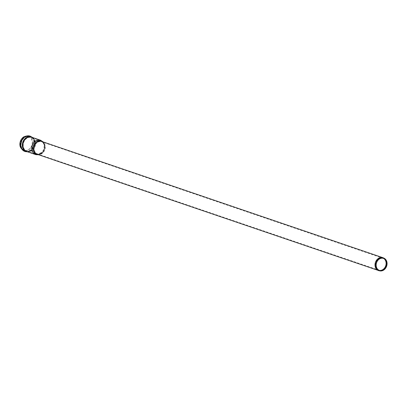 <?xml version="1.0" encoding="UTF-8"?>
<svg xmlns="http://www.w3.org/2000/svg" width="407" height="407" viewBox="0 0 407 407"><rect width="100%" height="100%" fill="white"/><g stroke="black" fill="none" stroke-linecap="round" stroke-linejoin="round"><path stroke-width="0.31" stroke-dasharray="2.04 1.53" d="M24.522 150.32A7.184 5.876 108.8 0 0 32.25 141.936A7.184 5.876 108.8 0 0 23.616 137.439A7.184 5.876 108.8 0 0 20.548 146.449A7.184 5.876 108.8 0 0 24.522 150.32M20.447 147.303A7.611 6.227 108.8 0 0 24.42 150.738A7.611 6.227 108.8 0 0 32.631 142.226A7.611 6.227 108.8 0 0 24.059 136.701M383.633 257.997A6.807 5.571 -71.2 0 1 386.07 265.959A6.807 5.571 -71.2 0 1 379.278 270.782M378.897 270.696A6.812 5.576 108.8 0 0 379.085 270.741A6.812 5.576 108.8 0 0 386.034 265.822A6.812 5.576 108.8 0 0 383.282 257.829M38.38 154.696A7.123 5.825 108.8 0 0 42.75 152.533L37.841 154.477L37.363 154.35A6.812 5.576 108.8 0 0 37.927 154.502A6.812 5.576 108.8 0 0 44.943 149.359A6.812 5.576 108.8 0 0 41.758 141.448C44.093 142.882 45.146 144.454 44.918 146.174A7.123 5.825 108.8 0 0 42.776 141.794M379.645 270.436A6.431 5.26 -71.2 0 1 379.176 270.365A6.431 5.26 -71.2 0 1 378.647 270.223A6.431 5.26 -71.2 0 1 375.554 263.085A6.431 5.26 -71.2 0 1 382.794 258.053A6.431 5.26 -71.2 0 1 383.715 258.496M383.77 258.516A6.426 5.255 108.8 0 0 383.455 258.338A6.426 5.255 108.8 0 0 375.615 263.11A6.426 5.255 108.8 0 0 379.243 270.385A6.426 5.255 108.8 0 0 379.344 270.401A6.426 5.255 108.8 0 0 379.7 270.452M34.392 146.851A6.431 5.26 108.8 0 0 37.485 153.983A6.431 5.26 108.8 0 0 38.019 154.126A6.431 5.26 108.8 0 0 44.638 149.272A6.431 5.26 108.8 0 0 41.631 141.814A6.431 5.26 108.8 0 0 34.392 146.851M26.954 151.348A7.367 6.029 108.8 0 0 29.533 151.211A7.367 6.029 108.8 0 0 33.644 139.153A7.367 6.029 108.8 0 0 23.637 140.842A7.367 6.029 108.8 0 0 26.954 151.348M27.528 151.363A7.199 5.891 108.8 0 0 34.946 145.93A7.199 5.891 108.8 0 0 31.578 137.571A7.199 5.891 108.8 0 0 23.469 143.213A7.199 5.891 108.8 0 0 26.933 151.206A7.199 5.891 108.8 0 0 27.528 151.363M21.418 142.567A7.713 6.314 108.8 0 0 25.117 151.129A7.713 6.314 108.8 0 0 25.127 151.134A7.713 6.314 108.8 0 0 25.768 151.307A7.713 6.314 108.8 0 0 33.715 145.482A7.713 6.314 108.8 0 0 30.108 136.528A7.713 6.314 108.8 0 0 30.093 136.523A7.713 6.314 108.8 0 0 21.418 142.567M21.22 142.501A7.713 6.314 108.8 0 0 24.929 151.063A7.713 6.314 108.8 0 0 25.57 151.236A7.713 6.314 108.8 0 0 33.516 145.411A7.713 6.314 108.8 0 0 29.909 136.462A7.713 6.314 108.8 0 0 21.22 142.501M24.908 151.465A8.099 6.629 108.8 0 0 25.478 151.613A8.099 6.629 108.8 0 0 33.801 145.558A8.099 6.629 108.8 0 0 30.128 136.131M25.677 151.679A8.099 6.629 108.8 0 0 34.02 145.564A8.099 6.629 108.8 0 0 30.23 136.162M27.503 151.806A7.733 6.329 108.8 0 0 29.645 151.582A7.733 6.329 108.8 0 0 33.954 138.929A7.733 6.329 108.8 0 0 32.397 137.444M32.662 137.535L33.954 138.929L31.7 137.21A7.585 6.207 -71.2 0 1 35.251 146.011A7.585 6.207 -71.2 0 1 27.437 151.74A7.585 6.207 -71.2 0 1 26.811 151.567L29.645 151.582L27.773 151.897M38.716 154.808L42.75 152.533A7.123 5.825 108.8 0 0 44.918 146.174L43.106 141.911M36.264 154.746A7.585 6.207 108.8 0 0 44.078 149.018A7.585 6.207 108.8 0 0 40.532 140.217M32.295 146.22A7.199 5.891 108.8 0 0 35.765 154.212A7.199 5.891 108.8 0 0 36.36 154.375A7.199 5.891 108.8 0 0 43.773 148.937A7.199 5.891 108.8 0 0 40.405 140.583A7.199 5.891 108.8 0 0 32.295 146.22M37.23 154.243A6.797 5.561 108.8 0 0 42.465 152.274A6.797 5.561 108.8 0 0 44.531 146.21A6.797 5.561 108.8 0 0 39.041 141.01A6.797 5.561 108.8 0 0 33.232 147.405A6.797 5.561 108.8 0 0 37.23 154.243M25.117 151.129L29.533 151.211L26.933 151.206L36.467 154.401C38.523 154.858 40.522 154.146 42.465 152.274L37.485 153.983L380.046 270.528M30.093 136.523L33.644 139.153L31.578 137.571L40.405 140.583C42.888 141.616 44.266 143.493 44.531 146.21C44.119 143.569 43.152 142.104 41.631 141.814L384.091 258.669M20.548 146.449L25.127 151.134M23.616 137.439L30.108 136.528"/><path stroke-width="0.61" d="M376.073 263.293A6.7 5.484 108.8 0 0 379.96 270.904A6.7 5.484 108.8 0 0 386.65 266.158A6.7 5.484 108.8 0 0 384.249 258.318A6.7 5.484 108.8 0 0 376.073 263.293M376.383 263.36A6.314 5.164 108.8 0 0 380.046 270.528A6.314 5.164 108.8 0 0 386.35 266.056A6.314 5.164 108.8 0 0 384.091 258.669A6.314 5.164 108.8 0 0 376.383 263.36M30.128 136.131A8.099 6.629 108.8 0 0 30.032 136.096L24.059 136.701A7.611 6.227 108.8 0 0 20.447 147.303L24.807 151.429A8.099 6.629 108.8 0 0 24.908 151.465M379.96 270.904L379.278 270.782A6.807 5.571 -71.2 0 1 379.166 270.762A6.807 5.571 -71.2 0 1 375.325 263.054A6.807 5.571 -71.2 0 1 383.633 257.997L382.916 257.687A6.812 5.576 108.8 0 0 375.244 263.024A6.812 5.576 108.8 0 0 378.52 270.589A6.812 5.576 108.8 0 0 378.897 270.696M383.282 257.829A6.812 5.576 108.8 0 0 382.916 257.687L41.758 141.448A6.812 5.576 108.8 0 0 34.081 146.785A6.812 5.576 108.8 0 0 37.363 154.35L379.278 270.782M383.715 258.496A6.431 5.26 -71.2 0 1 385.699 265.832A6.431 5.26 -71.2 0 1 379.645 270.436M379.7 270.452A6.426 5.255 108.8 0 0 385.755 265.852A6.426 5.255 108.8 0 0 383.77 258.516M27.773 151.897L24.99 151.49A8.099 6.629 108.8 0 1 21.108 142.506A8.099 6.629 108.8 0 1 30.22 136.157A8.099 6.629 108.8 0 0 30.22 136.157L30.032 136.096A8.099 6.629 108.8 0 0 20.91 142.44A8.099 6.629 108.8 0 0 24.807 151.429L25.005 151.496A8.099 6.629 108.8 0 0 25.677 151.679M32.397 137.444A7.733 6.329 108.8 0 0 22.919 141.86A7.733 6.329 108.8 0 0 26.933 151.719A7.733 6.329 108.8 0 0 27.503 151.806M38.716 154.808L35.638 154.579L26.811 151.567A7.585 6.207 -71.2 0 1 23.158 143.147A7.585 6.207 -71.2 0 1 31.7 137.21L40.532 140.217A7.585 6.207 108.8 0 0 31.985 146.159A7.585 6.207 108.8 0 0 35.638 154.579A7.585 6.207 108.8 0 0 36.264 154.746M42.776 141.794A7.123 5.825 108.8 0 0 33.7 145.187A7.123 5.825 108.8 0 0 37.261 154.599A7.123 5.825 108.8 0 0 38.38 154.696M384.249 258.318L383.633 257.997M30.215 136.157L32.662 137.535M43.106 141.911L40.532 140.217"/></g></svg>
